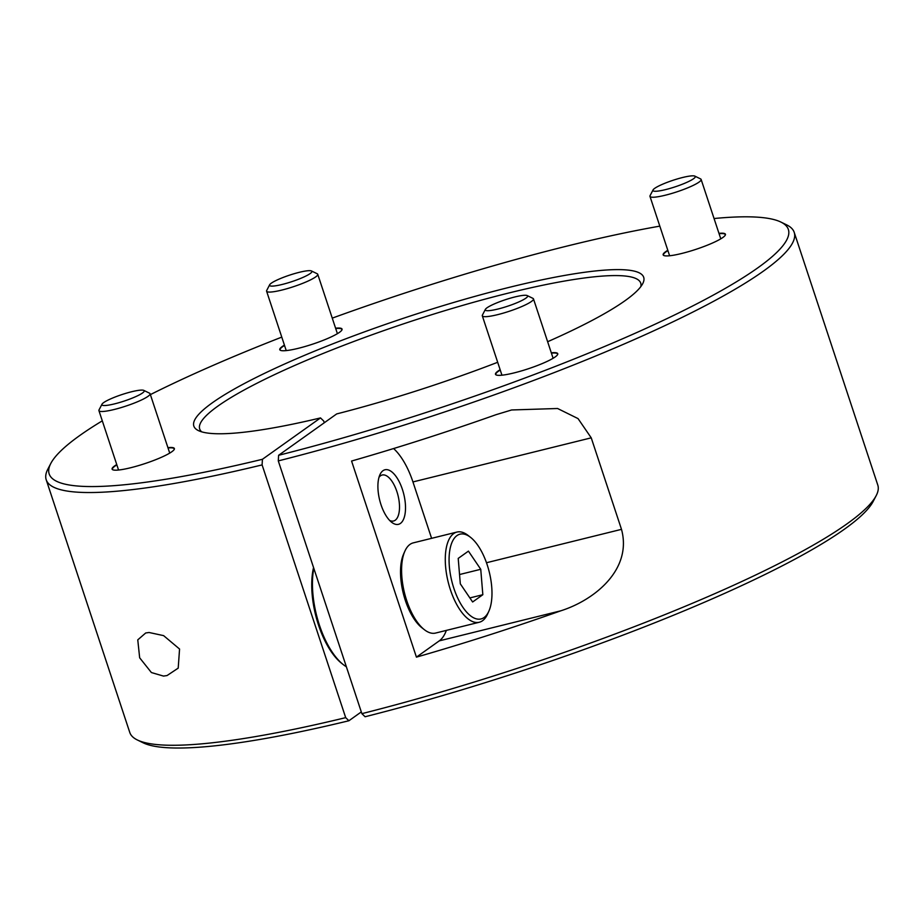 <?xml version="1.0" encoding="UTF-8"?>
<svg xmlns="http://www.w3.org/2000/svg" width="924" height="924" viewBox="0 0 924 924"><rect width="100%" height="100%" fill="white"/><g stroke="black" fill="none" stroke-linecap="round" stroke-linejoin="round"><path stroke-width="1.39" d="M389.651 520.443A23.689 10.464 76.1 0 0 393.555 521.009A23.689 10.464 76.1 0 0 395.218 520.235A23.689 10.464 76.1 0 0 397.493 493.52A23.689 10.464 76.1 0 0 382.178 475.017A23.689 10.464 76.1 0 0 380.515 475.791A23.689 10.464 76.1 0 0 378.99 477.327M400.427 523.423A28.101 12.405 76.1 0 0 402.414 489.431A28.101 12.405 76.1 0 0 382.986 470.697A28.101 12.405 76.1 0 0 379.903 474.774A28.101 12.405 76.1 0 0 379.66 500.046A28.101 12.405 76.1 0 0 391.661 522.279A28.101 12.405 76.1 0 0 400.427 523.423M149.076 632.501L163.617 635.631L179.556 649.029L178.205 668.133L167.048 675.559L163.49 676.079L151.397 672.545L139.663 657.807L137.768 639.858L145.715 632.975L149.076 632.501M551.293 352.795A32.802 5.059 161.7 0 1 557.622 354.573A32.802 5.059 161.7 0 1 555.185 356.93A32.802 5.059 161.7 0 1 523.446 370.316A32.802 5.059 161.7 0 1 496.119 374.913A32.802 5.059 161.7 0 1 498.059 371.055A32.802 5.059 161.7 0 1 500.138 369.716M496.303 374.994A32.513 5.013 161.7 0 1 495.841 374.463A32.513 5.013 161.7 0 1 498.382 371.263A32.513 5.013 161.7 0 1 500.242 370.05M551.409 353.13A32.513 5.013 161.7 0 1 557.588 354.042A32.513 5.013 161.7 0 1 557.53 354.747M718.964 233.356A32.802 5.059 161.7 0 1 725.294 235.135A32.802 5.059 161.7 0 1 722.857 237.491A32.802 5.059 161.7 0 1 691.106 250.878A32.802 5.059 161.7 0 1 663.779 255.486A32.802 5.059 161.7 0 1 665.73 251.628A32.802 5.059 161.7 0 1 667.809 250.277M663.963 255.567A32.513 5.013 161.7 0 1 663.501 255.036A32.513 5.013 161.7 0 1 666.054 251.825A32.513 5.013 161.7 0 1 667.913 250.612M719.08 233.691A32.513 5.013 161.7 0 1 725.248 234.615A32.513 5.013 161.7 0 1 725.19 235.308M335.585 328.193A32.802 5.059 161.7 0 1 341.915 329.972A32.802 5.059 161.7 0 1 339.478 332.328A32.802 5.059 161.7 0 1 307.727 345.715A32.802 5.059 161.7 0 1 280.399 350.312A32.802 5.059 161.7 0 1 282.34 346.465A32.802 5.059 161.7 0 1 284.419 345.114M280.584 350.392A32.513 5.013 161.7 0 1 280.122 349.861A32.513 5.013 161.7 0 1 282.675 346.662A32.513 5.013 161.7 0 1 284.534 345.449M335.689 328.528A32.513 5.013 161.7 0 1 341.868 329.441A32.513 5.013 161.7 0 1 341.811 330.145M167.914 447.632A32.802 5.059 161.7 0 1 174.243 449.399A32.802 5.059 161.7 0 1 171.806 451.755A32.802 5.059 161.7 0 1 140.055 465.142A32.802 5.059 161.7 0 1 112.728 469.75A32.802 5.059 161.7 0 1 114.668 465.892A32.802 5.059 161.7 0 1 116.759 464.541M112.913 469.831A32.513 5.013 161.7 0 1 112.451 469.3A32.513 5.013 161.7 0 1 115.003 466.089A32.513 5.013 161.7 0 1 116.863 464.876M168.029 447.955A32.513 5.013 161.7 0 1 174.197 448.879A32.513 5.013 161.7 0 1 174.139 449.584M102.298 420.847A389.281 60.048 -18.3 0 0 79.695 435.562A389.281 60.048 -18.3 0 0 50.762 463.525A389.281 60.048 -18.3 0 0 262.428 459.286L262.104 464.911A393.924 60.765 161.7 0 1 46.2 479.741A393.924 60.765 161.7 0 1 47.805 469.219L50.762 463.525M780.884 222.06L786.647 224.867A393.924 60.765 161.7 0 1 794.213 232.363A393.924 60.765 161.7 0 1 763.316 271.182A393.924 60.765 161.7 0 1 278.286 460.903L278.609 455.289A389.281 60.048 -18.3 0 0 757.83 267.821A389.281 60.048 -18.3 0 0 780.884 222.06A389.281 60.048 -18.3 0 0 714.056 218.526M659.817 226.137A389.281 60.048 -18.3 0 0 332.259 318.133M281.774 337.121A389.281 60.048 -18.3 0 0 150.381 394.617M876.195 495.634L873.238 501.316A389.281 60.048 161.7 0 1 844.305 529.279A389.281 60.048 161.7 0 1 365.084 716.747L361.873 713.651A393.924 60.765 -18.3 0 0 846.904 523.92A393.924 60.765 -18.3 0 0 876.195 495.634A393.924 60.765 -18.3 0 0 877.8 485.1L794.213 232.363M324.278 422.753L323.712 421.021L320.501 417.925A236.914 36.544 161.7 0 1 198.383 430.584A236.914 36.544 161.7 0 1 212.416 402.737A236.914 36.544 161.7 0 1 476.461 295.957A236.914 36.544 161.7 0 1 642.734 283.633A236.914 36.544 161.7 0 1 625.121 300.647A236.914 36.544 161.7 0 1 547.643 341.718M640.817 286.625A232.27 35.828 -18.3 0 0 640.725 283.114A232.27 35.828 -18.3 0 0 459.875 306.202A232.27 35.828 -18.3 0 0 217.902 406.098A232.27 35.828 -18.3 0 0 199.688 428.979A232.27 35.828 -18.3 0 0 201.709 431.843M351.57 461.041A393.924 60.765 -18.3 0 0 496.061 414.68L511.642 409.967L557.576 408.5L578.043 418.595L591.233 437.837L621.494 529.348C632.374 569.219 595.114 599.861 560.914 610.776A393.924 60.765 161.7 0 1 416.424 657.137L351.57 461.041M278.286 460.903L361.873 713.651M416.424 657.137L439.27 640.863A55.74 24.613 76.1 0 0 446.338 630.399M431.6 538.334L412.947 481.935A55.74 24.613 76.1 0 0 393.601 448.556M46.2 479.741L129.787 732.489A393.924 60.765 -18.3 0 0 137.353 739.974A393.924 60.765 -18.3 0 0 345.692 717.648L348.902 720.755L361.296 711.919M262.428 459.286L320.501 417.925M345.692 717.648L262.104 464.911M497.678 362.289A236.914 36.544 161.7 0 1 336.683 413.929L278.609 455.289M348.902 720.755A389.281 60.048 161.7 0 1 143.116 742.792L137.353 739.974M313.802 568.295A63.179 27.893 76.1 0 0 319.415 625.132A63.179 27.893 76.1 0 0 343.358 664.679L341.741 663.409A61.319 27.073 -103.9 0 1 318.503 625.028A61.319 27.073 -103.9 0 1 313.548 567.532M343.358 664.679A63.179 27.893 76.1 0 0 346.361 666.77M456.976 535.597A43.671 19.277 76.1 0 0 453.892 588.415A43.671 19.277 76.1 0 0 484.072 617.521A43.671 19.277 76.1 0 0 488.865 611.191A43.671 19.277 76.1 0 0 489.246 571.933A43.671 19.277 76.1 0 0 470.605 537.387A43.671 19.277 76.1 0 0 456.976 535.597M488.865 611.191L487.606 613.998A46.454 20.513 -103.9 0 1 482.513 620.743A46.454 20.513 -103.9 0 1 479.256 622.256A46.454 20.513 -103.9 0 1 449.226 585.955A46.454 20.513 -103.9 0 1 453.684 533.587A46.454 20.513 -103.9 0 1 456.941 532.062A46.454 20.513 -103.9 0 1 468.179 535.481L470.605 537.387M424.312 629.648L421.887 627.754A43.671 19.277 -103.9 0 1 403.257 593.196A43.671 19.277 -103.9 0 1 403.638 553.95L404.897 551.131A46.454 20.513 76.1 0 0 404.493 592.896A46.454 20.513 76.1 0 0 424.312 629.648A46.454 20.513 76.1 0 0 435.551 633.067L479.256 622.256M456.941 532.062L413.247 542.873A46.454 20.513 76.1 0 0 409.99 544.398A46.454 20.513 76.1 0 0 404.897 551.131M472.626 601.986L482.836 594.709L480.746 569.288L468.433 551.131L458.212 558.408L460.314 583.841L472.626 601.986M469.866 597.92L482.836 594.709M459.54 574.532L480.746 569.288M103.638 402.621A22.303 3.442 -18.3 0 0 101.986 404.227A22.303 3.442 -18.3 0 0 117.637 403.06A22.303 3.442 -18.3 0 0 142.481 393.012A22.303 3.442 -18.3 0 0 143.809 390.39A22.303 3.442 -18.3 0 0 125.225 393.52A22.303 3.442 -18.3 0 0 103.638 402.621M143.809 390.39L149.572 393.208A26.946 4.158 161.7 0 1 150.081 393.716A26.946 4.158 161.7 0 1 147.967 396.373A26.946 4.158 161.7 0 1 119.901 407.958A26.946 4.158 161.7 0 1 98.926 410.637A26.946 4.158 161.7 0 1 99.03 409.921L101.986 404.227M299.226 272.337A22.303 3.442 -18.3 0 0 269.646 284.788A22.303 3.442 -18.3 0 0 282.236 284.442A22.303 3.442 -18.3 0 0 304.112 276.888A22.303 3.442 -18.3 0 0 311.469 270.963A22.303 3.442 -18.3 0 0 299.226 272.337M311.469 270.963L317.232 273.77A26.946 4.158 161.7 0 1 317.752 274.289A26.946 4.158 161.7 0 1 281.912 290.055A26.946 4.158 161.7 0 1 266.597 291.199A26.946 4.158 161.7 0 1 266.701 290.483L269.646 284.788M693.531 178.748A22.303 3.442 -18.3 0 0 694.86 176.126A22.303 3.442 -18.3 0 0 676.276 179.256A22.303 3.442 -18.3 0 0 654.689 188.357A22.303 3.442 -18.3 0 0 653.037 189.963A22.303 3.442 -18.3 0 0 668.687 188.796A22.303 3.442 -18.3 0 0 693.531 178.748M694.86 176.126L700.623 178.933A26.946 4.158 161.7 0 1 701.131 179.452A26.946 4.158 161.7 0 1 699.029 182.109A26.946 4.158 161.7 0 1 670.951 193.694A26.946 4.158 161.7 0 1 649.976 196.373A26.946 4.158 161.7 0 1 650.08 195.645L653.037 189.963M497.955 309.032A22.303 3.442 -18.3 0 0 519.831 301.478A22.303 3.442 -18.3 0 0 527.188 295.565A22.303 3.442 -18.3 0 0 514.945 296.939A22.303 3.442 -18.3 0 0 485.366 309.39A22.303 3.442 -18.3 0 0 497.955 309.032M527.188 295.565L532.952 298.371A26.946 4.158 161.7 0 1 533.471 298.879A26.946 4.158 161.7 0 1 497.62 314.657A26.946 4.158 161.7 0 1 482.305 315.8A26.946 4.158 161.7 0 1 482.42 315.084L485.366 309.39M412.947 481.935L591.233 437.837M486.486 562.739L621.494 529.348M439.27 640.863L560.914 610.776M511.642 409.967L511.03 410.117M169.727 453.107L150.081 393.716M118.561 470.027L98.926 410.637M337.399 333.668L317.752 274.289M286.232 350.589L266.597 291.199M669.611 255.763L649.976 196.373M720.778 238.842L701.131 179.452M501.951 375.19L482.305 315.8M553.106 358.269L533.471 298.879"/></g></svg>
